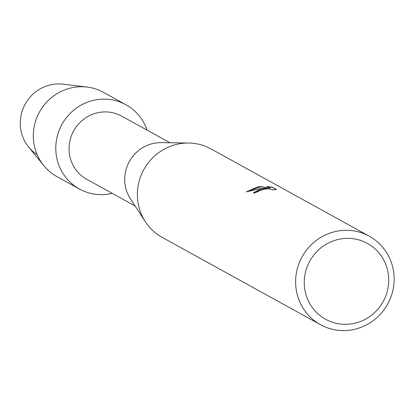 <?xml version="1.0" encoding="UTF-8"?>
<svg xmlns="http://www.w3.org/2000/svg" width="414" height="414" viewBox="0 0 414 414"><rect width="100%" height="100%" fill="white"/><g stroke="black" fill="none" stroke-linecap="round" stroke-linejoin="round"><path stroke-width="0.62" d="M135.067 205.949L86.811 179.329A36.09 34.911 -61.1 0 1 69.655 142.106A36.09 34.911 -61.1 0 1 99.091 112.453A36.09 34.911 -61.1 0 1 121.669 116.127L169.931 142.742M95.836 99.846A48.122 46.544 -61.1 0 1 147.084 130.141A48.122 46.544 -61.1 0 0 125.934 104.737A48.122 46.544 -61.1 0 0 95.836 99.846A48.122 46.544 -61.1 0 0 56.283 155.188A48.122 46.544 -61.1 0 0 109.555 193.907A48.122 46.544 -61.1 0 1 79.457 189.012A48.122 46.544 -61.1 0 1 56.583 139.383A48.122 46.544 -61.1 0 1 95.836 99.846M112.225 193.348A48.122 46.544 -61.1 0 1 109.555 193.907A48.122 46.544 -61.1 0 0 112.225 193.348M320.483 324.695L162.231 237.413A50.529 48.873 -61.1 0 1 145.355 221.718L130.42 198.818A36.09 34.911 -61.1 0 1 154.753 143.156A36.09 34.911 -61.1 0 1 161.419 142.613L188.758 143.032A50.529 48.873 -61.1 0 1 211.031 148.926L369.283 236.208A50.529 48.873 -61.1 0 1 393.3 288.32A50.529 48.873 -61.1 0 1 352.086 329.829A50.529 48.873 -61.1 0 1 320.483 324.695A50.529 48.873 -61.1 0 1 296.465 272.583A50.529 48.873 -61.1 0 1 337.679 231.069A50.529 48.873 -61.1 0 1 369.283 236.208M145.355 221.718A50.529 48.873 -61.1 0 1 179.428 143.787A50.529 48.873 -61.1 0 1 188.758 143.032M261.068 188.815L266.854 188.225L260.587 188.551L246.34 191.868L257.627 186.921L260.541 186.538L270.099 188.272L266.864 186.491L272.588 187.304L276.573 189.498L272.319 189.912L272.355 189.508L269.121 188.924L263.63 189.136L258.284 190.957L258.289 191.573A50.529 48.873 118.9 0 0 253.792 193.157L253.466 192.753L261.068 188.815M340.313 239.007A43.31 41.892 -61.1 0 1 388.26 273.856A43.31 41.892 -61.1 0 1 352.661 323.66A43.31 41.892 -61.1 0 1 304.714 288.812A43.31 41.892 -61.1 0 1 340.313 239.007M276.241 189.54L272.588 187.299M253.497 192.867L266.859 188.225M272.619 187.547L267.366 186.766M270.099 188.272L260.572 186.771L246.847 191.682M37.141 154.598A38.497 37.239 -61.1 0 1 21.14 114.906A38.497 37.239 -61.1 0 1 52.299 84.482A38.497 37.239 -61.1 0 1 63.275 84.171L87.1 87.069A48.122 46.544 -61.1 0 1 103.479 92.353L125.934 104.737M79.457 189.012L57.003 176.628A48.122 46.544 -61.1 0 1 43.791 165.595L28.623 146.991A38.497 37.239 -61.1 0 1 22.811 109.244A38.497 37.239 -61.1 0 1 52.299 84.482M43.791 165.595A48.122 46.544 -61.1 0 1 36.52 118.414A48.122 46.544 -61.1 0 1 73.382 87.463A48.122 46.544 -61.1 0 1 87.1 87.069"/></g></svg>
